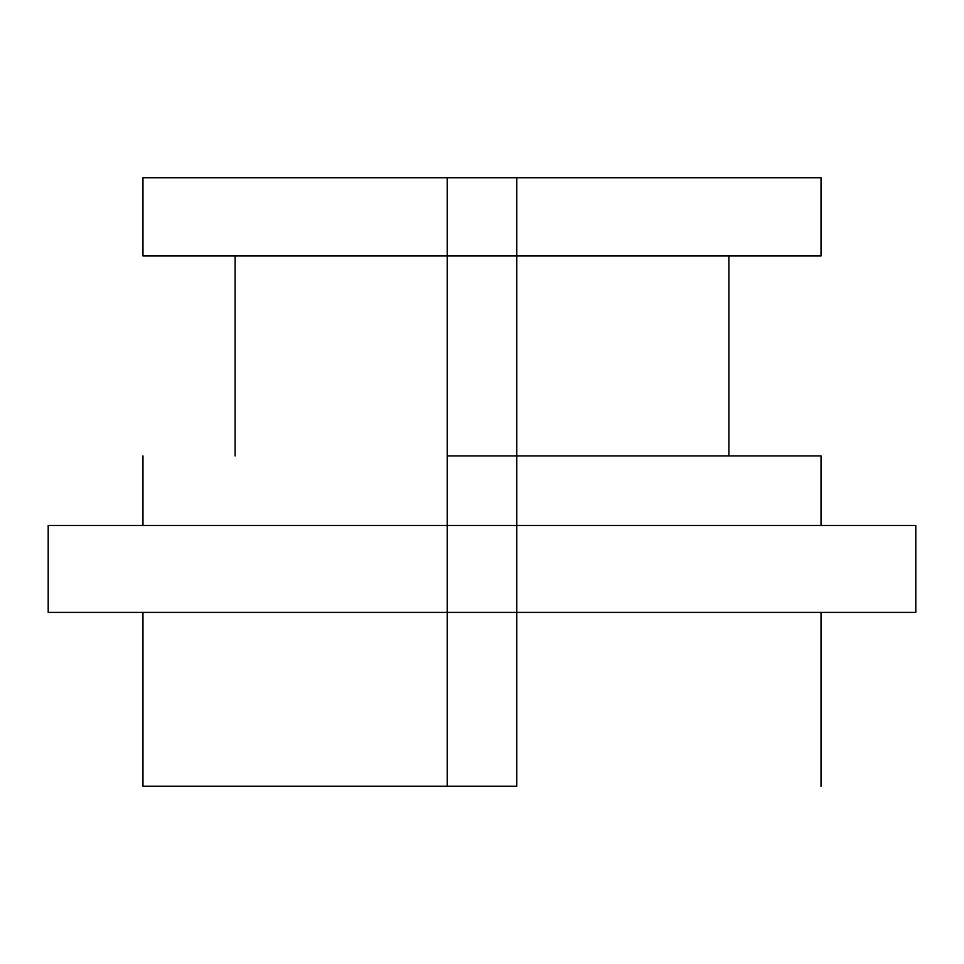 <?xml version="1.0" encoding="UTF-8"?>
<svg xmlns="http://www.w3.org/2000/svg" width="964" height="964" viewBox="0 0 964 964"><rect width="100%" height="100%" fill="white"/><g stroke="black" fill="none" stroke-linecap="round" stroke-linejoin="round"><path stroke-width="1.45" d="M516.776 612.405L516.776 525.464L915.8 525.464L915.8 612.405L516.776 612.405L516.776 786.275L142.961 786.275L142.961 612.405L142.961 786.275L447.224 786.275L447.224 525.464L48.2 525.464L48.2 612.405L915.8 612.405L915.8 525.464L48.2 525.464L48.2 612.405L447.224 612.405M821.039 786.275L821.039 612.405L821.039 786.275M728.892 255.966L728.892 455.924L728.892 255.966M235.108 255.966L235.108 455.924L235.108 255.966M447.224 455.924L821.039 455.924L821.039 525.464L821.039 455.924L516.776 455.924L516.776 177.725L821.039 177.725L821.039 255.966L142.961 255.966L447.224 255.966L447.224 525.464M142.961 455.924L142.961 525.464L142.961 455.924M447.224 255.966L447.224 177.725L142.961 177.725L142.961 255.966L142.961 177.725L821.039 177.725L821.039 255.966L516.776 255.966M516.776 525.464L516.776 455.924"/></g></svg>
